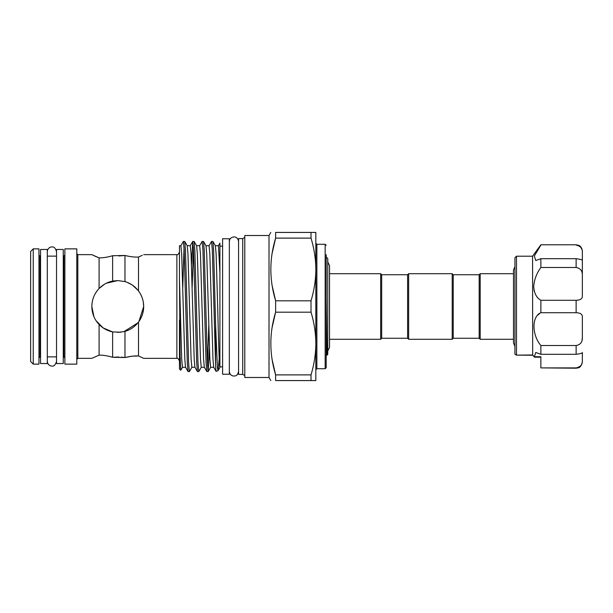 <?xml version="1.0" encoding="UTF-8"?>
<svg xmlns="http://www.w3.org/2000/svg" width="613" height="613" viewBox="0 0 613 613"><rect width="100%" height="100%" fill="white"/><g stroke="black" fill="none" stroke-linecap="round" stroke-linejoin="round"><path stroke-width="0.92" d="M47.293 306.5L47.293 249.46L40.55 249.46L40.55 363.54L47.293 363.54L47.293 306.5M63.262 306.5L63.262 249.46L56.526 249.46L56.526 363.54L63.262 363.54L63.262 306.5M229.346 306.5L229.346 238.756L222.603 238.756L222.603 374.244L229.346 374.244L229.346 306.5M513.495 339.296L480.201 339.296L479.167 338.261L453.237 338.261L452.202 339.296L408.649 339.296L408.649 273.704L452.202 273.704L453.237 274.739L479.167 274.739L480.201 273.704L513.495 273.704L513.495 269.996L513.495 343.004L514.943 346.36M408.649 339.296L407.607 338.261L407.607 274.739L408.649 273.704M407.607 338.261L381.684 338.261L380.65 339.296L329.518 339.296M407.607 274.739L381.684 274.739L380.65 273.704L329.518 273.704L329.518 265.59L327.756 261.958M326.208 256.985L327.756 258.54L327.756 354.46L327.097 355.111L326.875 350.398L326.208 297.834M142.293 255.33L138.5 257.039L138.5 290.945C141.879 295.489 143.611 300.669 143.687 306.5L138.906 321.503M137.879 322.852L123.841 331.702M120.999 332.223L112.631 331.909C107.467 330.867 102.953 328.392 99.091 324.492C94.402 319.557 91.981 313.565 91.835 306.5C91.981 299.45 94.394 293.451 99.091 288.508C102.946 284.608 107.459 282.141 112.631 281.091L117.757 280.578L124.968 281.597C130.431 283.206 134.944 286.325 138.5 290.945M112.608 331.909L103.199 327.947L96.172 320.852M93.95 316.76L91.835 306.5M326.208 254.648L326.208 367.685L325.166 368.719L325.166 244.281L326.208 245.315M219.906 367.532L218.044 370.696L217.431 367.693L215.638 325.947L213.631 250.142L212.91 241.484L215.401 245.79L216.113 253.874L217.676 306.5C218.412 337.081 219.186 365.861 219.906 367.103L219.906 243.177M215.37 245.729L218.443 245.729L219.906 272.831M180.835 245.79L183.387 241.422L184.168 250.142L187.294 362.858L188.015 371.516L185.524 367.21L184.812 359.126L181.686 253.874L180.904 245.729L179.463 245.729L179.463 279.819L181.701 359.126L182.482 367.271L185.563 367.271M191.938 367.21L189.386 371.578L188.605 362.858L185.471 250.142L184.758 241.484L187.249 245.79L187.961 253.874L191.087 359.126L191.869 367.271L194.949 367.271M187.21 245.729L190.291 245.729L191.072 253.874L194.198 359.126L194.911 367.21L197.463 371.578L198.773 371.578L197.991 362.858L194.857 250.142L194.145 241.484L192.773 241.422L193.555 250.142L196.681 362.858L197.401 371.516M194.145 241.484L196.635 245.79L197.348 253.874L200.474 359.126L201.256 367.271L204.328 367.271M196.597 245.729L199.677 245.729L200.459 253.874L203.585 359.126L204.298 367.21L206.849 371.578L208.152 371.578L207.37 362.858L204.244 250.142L203.531 241.484L202.16 241.422L202.941 250.142L206.068 362.858L206.788 371.516M203.531 241.484L206.014 245.79L206.727 253.874L209.861 359.126L210.642 367.271L213.715 367.271M205.983 245.729L209.056 245.729L209.838 253.874L212.972 359.126L213.684 367.21L216.075 371.355L215.638 366.574L215.638 325.947M272.095 253.514L275.628 238.112L311.013 238.112L311.013 232.427L315.833 232.427L315.833 341.839C315.588 331.886 313.979 322.001 311.013 312.186L311.013 300.814L275.628 300.814L272.118 285.543M269.015 377.485L244.794 377.485L244.794 235.515L269.015 235.515L269.015 377.485L270.793 380.573M272.095 327.587L275.628 312.186L275.628 300.814C269.253 279.812 269.253 258.908 275.628 238.112L275.628 232.427C269.253 232.427 269.253 232.427 275.628 232.427C269.253 232.427 269.253 232.427 275.628 232.427L311.013 232.427M33.24 248.87L30.65 251.46L30.65 361.54L33.24 364.13L38.948 364.13L38.948 248.87L33.24 248.87L33.24 364.13M64.871 248.87L64.871 364.13L76.801 364.13L76.801 248.87L64.871 248.87M96.118 256.655L99.091 257.866L99.091 288.508M99.091 257.866C102.946 257.935 107.459 257.222 112.631 255.728C107.467 257.222 102.953 257.935 99.091 257.866L91.835 254.648L77.836 254.648L77.836 358.352L76.801 359.387M93.766 255.59L95.965 256.586M97.306 290.577L95.659 292.953M93.659 296.945L92.877 299.213M92.847 299.328L93.651 296.96M208.987 245.79L211.546 241.422L212.328 250.142L215.638 366.574M212.91 241.484L211.546 241.422M184.758 241.484L183.387 241.422M184.038 247.353L182.781 287.282M191.486 264.563L192.773 241.422M193.424 247.353L192.168 287.282M199.6 245.79L202.16 241.422M188.015 371.516L189.386 371.578M201.325 367.21L198.773 371.578M207.501 365.647L208.765 325.718M209.447 348.437L208.152 371.578M242.725 374.397L242.725 238.603L238.572 238.603L238.572 374.397L242.725 374.397L244.794 375.6M179.463 279.819L180.122 355.931L180.751 370.267L182.551 367.21M179.463 320.109L179.463 368.98L180.751 370.267M143.25 301.742L143.687 306.5C143.611 312.339 141.879 317.526 138.5 322.055C134.929 326.691 130.423 329.802 124.968 331.403L117.757 332.422M127.09 282.309L131.987 284.823M132.385 285.091L137.917 290.194M140.576 294.186L141.948 297.159M142.331 314.768L142.852 313.028M118.861 255.973L124.968 255.475C130.431 256.778 134.944 257.299 138.5 257.039C134.929 257.299 130.423 256.778 124.968 255.475L112.631 255.728L112.631 281.091M131.994 356.199L124.968 357.525C130.431 356.222 134.944 355.701 138.5 355.961L143.687 358.352L138.5 355.961L132.446 356.153M118.838 357.027L112.631 357.272L124.968 357.525L121.305 357.134M112.631 357.272C107.467 355.778 102.953 355.065 99.091 355.134C102.946 355.065 107.459 355.778 112.631 357.272L112.631 331.909M92.188 358.176L99.091 355.134L99.091 324.492L98.149 323.457M515.38 354.559L516.498 355.142L514.943 354.207L514.943 257.759L516.498 256.203L516.498 355.142L532.582 354.965L534.551 357.187L540.865 357.187L540.865 359.103M534.298 356.935L535.747 352.467L540.865 354.299L540.865 345.525L576.128 345.525C580.434 344.751 582.511 342.077 582.35 337.502L582.051 340.345M532.674 355.142L532.582 256.203L540.865 244.794L576.128 244.794L578.818 245.407C578.795 245.384 581.775 246.311 582.35 251.016L582.35 252.043C582.511 248.357 580.434 246.051 576.128 245.108M540.865 345.525C531.724 334.721 531.678 316.362 540.865 312.707L540.865 300.293C536.605 297.941 534.214 293.397 533.708 286.654C534.214 279.658 536.605 273.26 540.865 267.475L540.865 258.701L535.747 260.533L534.329 256.004L540.865 245.108M533.938 289.581L534.291 291.252M539.739 313.481L538.176 314.86M534.237 356.751L540.865 356.751L540.865 367.892L576.128 367.892C580.434 366.949 582.511 364.635 582.35 360.957L582.35 352.651M540.865 354.299L576.128 354.299L576.128 345.525M582.35 352.467L582.35 352.513C582.511 353.142 580.434 353.739 576.128 354.299M532.743 355.226L516.498 355.142M540.865 312.707L576.128 312.707L576.128 300.293C580.434 300.148 582.511 298.677 582.35 295.887L582.35 251.016M540.865 300.293L576.128 300.293M582.35 360.957L582.35 361.984C580.465 369.118 577.944 367.593 576.128 368.206L576.128 367.892M576.128 368.206L540.865 367.892M582.35 337.502L582.35 317.113C582.511 314.323 580.434 312.852 576.128 312.707M580.955 247.56L582.059 249.836M576.128 258.701C580.434 259.261 582.511 259.858 582.35 260.487L582.35 275.498C582.511 270.915 580.434 268.249 576.128 267.475L576.128 258.701L540.865 258.701M540.865 267.475L576.128 267.475M95.191 293.742L96.425 291.773M99.252 288.348L104.532 284.202M106.317 283.237L117.757 280.578M124.968 255.475L124.968 281.597M124.968 331.403L124.968 357.525M315.833 341.839L315.833 380.573L311.013 380.573L311.013 374.888L275.628 374.888L272.111 359.601M219.906 243.131L218.374 245.79M218.128 370.612L219.209 358.36M218.044 370.696L216.075 371.355M138.5 322.055L138.5 355.961M311.013 380.573L275.628 380.573C269.253 380.573 269.253 380.573 275.628 380.573L275.628 374.888C269.253 353.877 269.253 332.974 275.628 312.186L311.013 312.186M311.013 374.888C313.971 365.11 315.58 355.226 315.833 345.234M311.013 300.814C313.971 291.037 315.58 281.152 315.833 271.161M315.833 267.766C315.588 257.82 313.979 247.936 311.013 238.112M381.684 338.261L381.684 274.739M380.65 339.296L380.65 273.704M452.202 339.296L452.202 273.704M453.237 338.261L453.237 274.739M480.201 339.296L480.201 273.704M479.167 338.261L479.167 274.739M325.166 244.281L316.867 244.281L316.867 368.719L315.833 369.762M143.687 358.352L176.873 358.352L176.873 254.648C177.525 255.161 178.391 254.295 179.463 252.058M40.55 256.127L39.983 256.127L39.983 356.873L38.948 357.908M63.262 256.127L63.836 256.127L63.836 356.873L64.871 357.908M56.526 361.409C55.385 365.003 53.844 366.543 51.906 366.022C51.3 366.26 47.768 365.586 47.293 361.409M56.526 251.591C55.385 247.997 53.844 246.457 51.906 246.978C51.3 246.74 47.768 247.414 47.293 251.591M229.346 371.47C229.622 374.275 231.155 375.815 233.959 376.083C235.246 375.57 237.024 376.964 238.572 371.47M229.346 241.53C229.515 238.832 231.055 237.292 233.959 236.917C234.48 236.687 238.066 237.277 238.572 241.53M514.943 266.64L513.495 269.996M327.756 351.042L329.518 347.41L329.518 265.59M176.873 358.352C177.525 357.839 178.391 358.705 179.463 360.942M269.015 235.515L270.793 232.427M47.293 256.127L56.526 256.127M143.687 254.648L176.873 254.648M219.906 246.142L222.603 246.142M242.725 238.603L244.794 237.4M532.582 256.203L516.498 256.203M576.128 244.794L540.865 244.794M534.375 357.103L532.643 355.111M219.906 366.858L222.603 366.858M77.836 358.352L91.835 358.352M77.836 254.648L76.801 253.613M63.836 256.127L64.871 255.092M39.983 356.873L40.55 356.873M47.293 356.873L56.526 356.873M63.262 356.873L63.836 356.873M39.983 256.127L38.948 255.092M210.711 367.21L208.221 371.516M192.704 241.484L190.222 245.79M325.166 368.719L316.867 368.719M316.867 244.281L315.833 243.238M326.208 355.333L327.097 355.111"/></g></svg>
